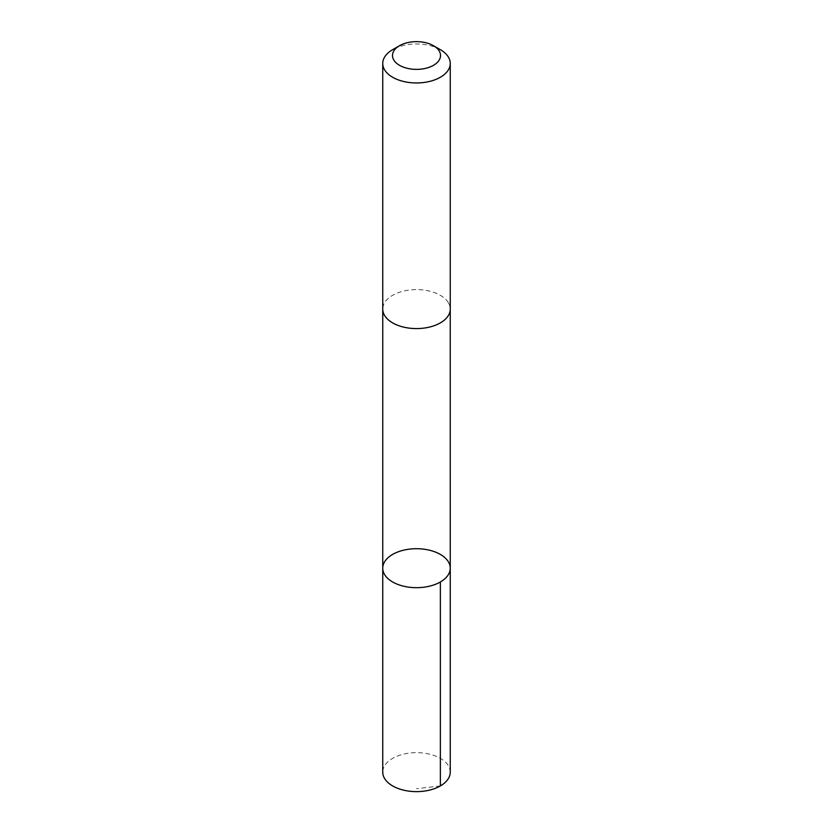 <?xml version="1.0" encoding="UTF-8"?>
<svg xmlns="http://www.w3.org/2000/svg" width="833" height="833" viewBox="0 0 833 833"><rect width="100%" height="100%" fill="white"/><g stroke="black" fill="none" stroke-linecap="round" stroke-linejoin="round"><path stroke-width="0.62" stroke-dasharray="4.17 3.12" d="M450.257 772.139A33.757 19.492 0 0 0 448.331 765.642A33.757 19.492 0 0 0 410.794 752.928A33.757 19.492 0 0 0 382.743 772.139M448.321 302.598A33.747 19.482 0 0 0 410.794 289.894A33.747 19.482 0 0 0 382.753 309.095A33.747 19.482 0 0 0 384.679 315.592A33.747 19.482 0 0 0 422.206 328.306A33.747 19.482 0 0 0 450.247 309.095A33.747 19.482 0 0 0 448.321 302.598M382.743 568.189A33.757 19.492 180 0 1 410.794 548.989A33.757 19.492 180 0 1 448.321 561.702A33.757 19.492 180 0 1 450.257 568.189M450.247 309.491L450.247 309.095A33.757 19.492 0 0 0 416.5 289.603A33.757 19.492 0 0 0 382.743 309.095L382.753 309.491M440.376 49.688A33.757 19.492 0 0 0 392.624 49.688M440.365 785.925L416.5 788.705"/><path stroke-width="1.25" d="M448.321 561.702A33.757 19.492 180 0 1 450.257 568.189A33.757 19.492 180 0 1 416.5 587.682A33.757 19.492 180 0 1 382.743 568.189A33.757 19.492 180 0 1 410.794 548.989A33.757 19.492 180 0 1 448.321 561.702M382.743 772.139A33.757 19.492 0 0 0 384.669 778.636A33.757 19.492 0 0 0 422.206 791.35A33.757 19.492 0 0 0 450.257 772.139L450.257 568.189A33.757 19.492 180 0 1 416.5 587.682A33.757 19.492 180 0 1 382.743 568.189L382.743 772.139M399.517 45.711L392.624 49.688A33.757 19.492 0 0 0 382.743 63.475L382.743 309.095A33.757 19.492 0 0 0 384.669 315.592A33.757 19.492 0 0 0 422.206 328.306A33.757 19.492 0 0 0 450.257 309.095L450.257 63.475A33.757 19.492 0 0 0 440.376 49.688L433.483 45.711A24.011 13.859 0 0 0 399.517 45.711A24.011 13.859 0 0 0 393.863 60.132A24.011 13.859 0 0 0 429.307 67.244A24.011 13.859 0 0 0 433.483 45.711M382.743 63.475A33.757 19.492 0 0 0 384.669 69.972A33.757 19.492 0 0 0 422.206 82.675A33.757 19.492 0 0 0 450.257 63.475M440.365 581.975L440.365 785.925M382.753 309.491L382.743 568.189M450.247 309.491L450.257 568.189"/></g></svg>
